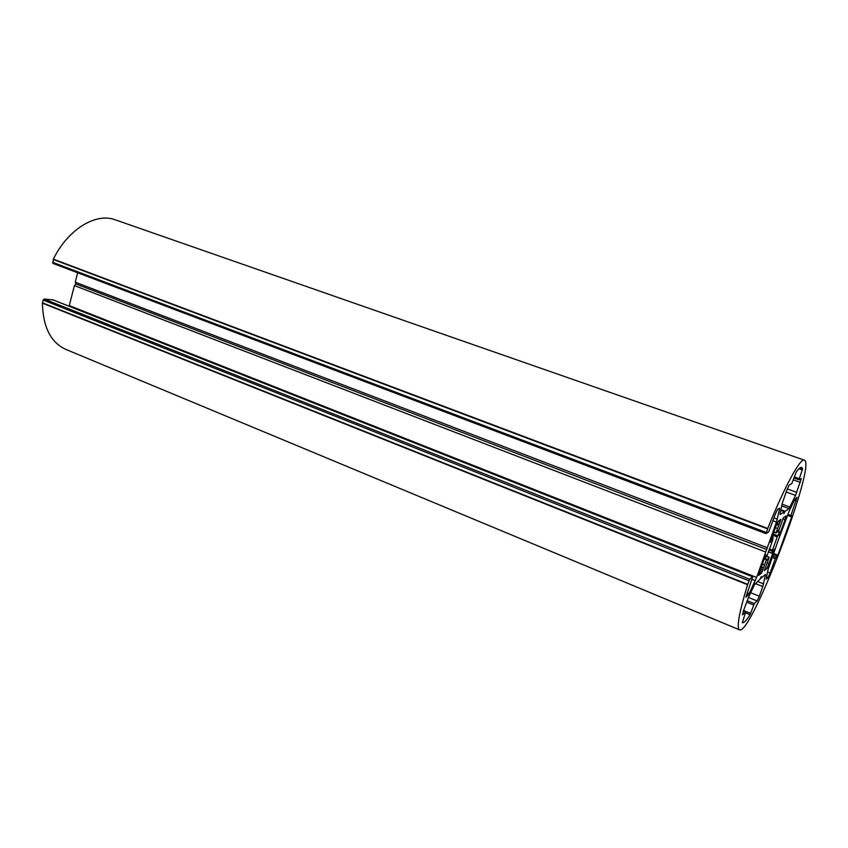 <?xml version="1.0" encoding="UTF-8"?>
<svg xmlns="http://www.w3.org/2000/svg" width="848" height="848" viewBox="0 0 848 848"><rect width="100%" height="100%" fill="white"/><g stroke="black" fill="none" stroke-linecap="round" stroke-linejoin="round"><path stroke-width="1.27" d="M780.054 513.549L782.206 503.458L786.944 489.815L789.244 485.024L791.767 483.667L796.272 471.944C798.763 468.52 800.565 466.994 801.667 467.375L802.653 468.817L798.943 479.809L801.318 478.569L795.551 495.38L789.096 508.63L785.057 511.259L783.944 513.612L784.358 511.715L780.118 514.482L780.054 513.549M780.87 509.722L785.057 511.259M780.732 510.379L784.358 511.715M750.067 614.726C746.42 620.503 743.844 623.153 742.339 622.676L745.699 611.843L742.466 614.832L743.293 611.313L748.339 597.734L754.423 584.823L760.137 578.993L761.271 576.576L760.9 578.325L765.5 574.382L762.808 586.54L759.31 596.239L757.116 600.956L754.349 603.585L750.067 614.726L745.477 612.839M777.658 535.756L772.125 551.115L772.009 553.267L774.468 549.112L767.016 568.372L764.324 570.64L769.104 557.518L766.878 560.04L766.634 559.235L761.61 572.972L758.695 575.389L765.002 556.606L766.062 554.889L765.172 558.737L767.355 554.889L772.645 540.293L773.122 536.932L770.281 542.307L776.047 525.898L778.337 521.085L780.934 519.336L776.015 533.085L778.188 530.413L778.432 531.336L778.729 530.816L783.457 517.619L785.99 515.934L785.089 519.644L779.153 535.703L779.725 532.099L777.658 535.756L773.122 534.039M777.945 541.098L789.053 511.418L794.565 499.716L797.056 497.267L790.908 515.467L790.643 516.549L792.011 515.616L791.862 516.379L777.86 555.122L775.295 558.705L770.132 573.004L767.991 577.594L766.136 579.205L768.034 569.686L777.945 541.098M77.634 272.759L75.249 282.183L76.013 284.006L74.391 285.585L765.723 552.037L756.596 577.446L749.155 593.611L745.901 597.31L752.664 576.799L749.717 579.237L747.576 584.728C739.085 612.733 736.393 627.764 739.488 629.831C750.883 636.095 817.006 463.008 804.307 460.146L115.275 219.823C95.983 212.392 68.063 229.108 53.36 259.149L52.915 263.389L766.009 533.625M804.307 460.146C800.374 457.74 784.241 487.208 767.758 528.442L766.03 533.657L768.786 531.749L775.252 514.227L777.616 509.288L779.535 508.143L779.503 509.118L776.482 522.114L765.723 552.037M52.947 299.842L44.149 299.058L43.131 300.044L42.4 303.139C43.004 327.074 50.795 342.486 65.784 349.376L739.488 629.831M74.391 285.585L69.133 306.234M76.013 284.006L766.889 549.589M75.249 282.183L767.27 547.723M799.95 467.873L802.653 468.817M798.911 468.764L802.356 469.972M794.353 476.915L799.229 478.643M793.961 478.018L798.933 479.788L793.961 478.028M793.304 479.851L800.385 482.374M787.273 488.925L796.791 492.359M786.16 491.988L795.551 495.38M782.057 504.189L790.007 507.104M781.686 505.906L789.096 508.63M745.699 611.843L743.442 610.92L745.657 611.864M764.822 574.912L765.468 575.167M757.359 581.41L763.613 583.901M755.133 583.488L762.808 586.54M750.681 592.773L759.31 596.239M748.466 597.469L757.116 600.956M747.12 600.66L754.349 603.585M746.59 602.154L753.681 605.027M743.59 610.486L750.671 613.38M772.708 535.194L777.203 536.901M769.369 548.879L772.464 550.066M769.009 549.917L772.125 551.115M768.415 551.741L771.977 553.119M767.504 562.987L769.231 563.655M765.267 567.683L767.016 568.372M766.55 556.394L769.03 557.359M765.225 558.726L766.603 559.256M764.165 558.938L766.327 559.775M762.31 564.111L764.165 564.842M761.303 566.899L763.264 567.662M761.175 567.259L763.338 568.107M760.561 568.966L762.882 569.867M759.967 570.609L762.288 571.52M759.426 572.114L761.61 572.972M765.32 555.832L765.85 556.034M764.684 557.496L765.331 557.751M771.616 538.215L772.274 538.459M770.917 540.165L771.489 540.377M779.747 520.131L780.658 520.471M778.167 521.435L780.065 522.145M777.15 523.576L779.1 524.308M776.683 524.562L778.528 525.251M775.411 527.668L777.287 528.368M773.874 531.929L776.058 532.745M777.446 530.912L778.422 531.283M782.863 518.817L785.089 519.644M779.248 534.092L779.81 534.304M776.948 531.59L779.397 532.512M794.311 500.267L796.155 500.935M787.845 514.333L790.908 515.467M787.474 515.361L790.633 516.527L787.474 515.372M791.237 516.146L791.862 516.379M773.715 553.532L777.86 555.122M773.323 554.613L777.351 556.161M772.782 556.118L775.941 557.337M772.274 557.539L775.295 558.705M767.546 571.987L770.132 573.004M766.475 577L767.991 577.594M52.544 262.276L766.306 532.47M53.244 259.477L767.588 528.876M53.36 259.149L767.758 528.442M42.4 303.139L747.576 584.728M42.442 302.81L747.713 584.325M43.131 300.044L748.975 580.785M44.149 299.058L749.717 579.237M52.671 299.736L752.621 576.81M746.388 594.713L748.106 595.402M747.067 592.763L749.155 593.611M751.89 579.332L755.271 580.668M69.324 305.619L756.596 577.446M772.91 520.778L776.482 522.114M773.938 517.905L777.372 519.177M778.496 508.747L779.503 509.118M768.383 551.868L772.009 553.267M766.634 556.224L769.147 557.2M765.256 558.705L766.634 559.235M764.355 558.419L765.172 558.737M772.199 536.593L773.122 536.932M773.768 532.237L776.015 533.085M777.415 530.954L778.432 531.336M777.245 531.166L779.725 532.099M52.915 263.389L766.03 533.657M52.82 299.768L752.664 576.799"/></g></svg>
